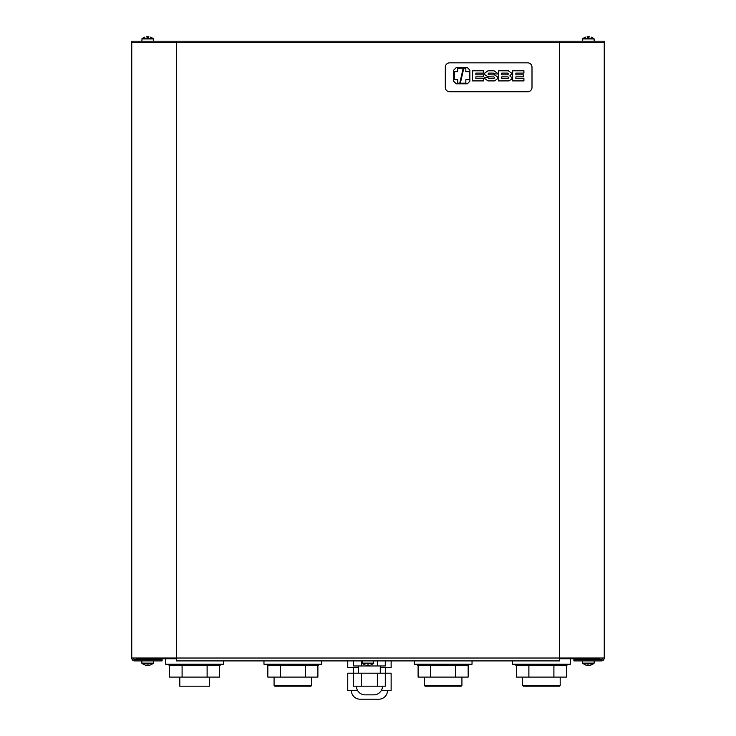 <?xml version="1.0" encoding="UTF-8"?>
<svg xmlns="http://www.w3.org/2000/svg" width="736" height="736" viewBox="0 0 736 736"><rect width="100%" height="100%" fill="white"/><g stroke="black" fill="none" stroke-linecap="round" stroke-linejoin="round"><path stroke-width="1.1" d="M559.461 658.738L599.196 658.738L599.196 658.021M176.539 658.738L136.804 658.738L136.804 658.021M154.873 658.738L154.873 659.465M140.42 658.738L140.42 659.465M595.58 658.738L595.58 659.465M581.127 658.738L581.127 659.465M461.923 677.092L461.923 685.474L461.196 686.191L425.077 686.191L424.35 685.474L461.923 685.474M424.35 677.092L424.35 685.474M311.65 677.092L311.65 685.474L310.923 686.191L274.804 686.191L274.077 685.474L311.65 685.474M274.077 677.092L274.077 685.474M209.42 677.092L209.42 686.191L179.796 686.191L179.796 677.092M560.179 677.092L560.179 685.474L559.461 686.191L523.333 686.191L522.615 685.474L560.179 685.474M522.615 677.092L522.615 685.474M165.701 658.738L165.701 664.231L223.505 664.231L223.505 660.91M221.297 664.231L219.632 665.675L219.632 677.092L169.574 677.092L169.574 665.675L167.909 664.231M181.258 664.231L182.096 665.675L182.096 677.092M207.957 664.231L207.12 665.675L207.12 677.092M263.966 660.91L263.966 664.231L321.761 664.231L321.761 660.91M319.562 664.231L317.888 665.675L317.888 677.092L267.83 677.092L267.83 665.675L266.165 664.231M279.514 664.231L280.352 665.675L280.352 677.092M306.213 664.231L305.376 665.675L305.376 677.092M414.239 660.91L414.239 664.231L472.034 664.231L472.034 660.91M469.835 664.231L468.17 665.675L468.17 677.092L418.112 677.092L418.112 665.675L416.438 664.231M429.787 664.231L430.624 665.675L430.624 677.092M456.486 664.231L455.648 665.675L455.648 677.092M512.495 660.91L512.495 664.231L570.299 664.231L570.299 658.738M568.091 664.231L566.426 665.675L566.426 677.092L516.368 677.092L516.368 665.675L514.703 664.231M528.043 664.231L528.88 665.675L528.88 677.092M554.742 664.231L553.904 665.675L553.904 677.092M387.504 690.534A8.666 8.666 0 0 1 378.838 699.2L360.051 699.2A8.666 8.666 0 0 1 351.385 690.534M381.285 690.534L391.138 690.534L391.138 673.192L385.296 673.192L385.296 686.191L353.593 686.191L353.593 673.192L347.751 673.192L347.751 690.534L357.604 690.534M385.342 673.192L385.342 667.414M353.547 673.192L353.547 667.414M380.282 673.192L380.282 665.97L380.291 667.414L391.138 667.414L391.138 660.91M347.751 660.91L347.751 667.414L358.607 667.414L358.598 665.97L358.607 673.192M356.436 686.191A8.666 8.666 0 0 0 365.111 694.867L373.778 694.867L365.111 694.867M382.453 686.191A8.666 8.666 0 0 1 373.778 694.867M353.593 673.192L361.523 673.192L361.523 686.191M361.523 673.192L377.366 673.192L377.366 686.191M377.366 673.192L385.296 673.192M353.593 660.91L353.593 665.97L385.296 665.97L385.296 660.91M377.366 665.97L377.366 660.91M361.523 665.97L361.523 660.91M190.992 660.91L176.539 660.91L176.539 658.021L131.753 658.021L131.753 42.614L604.247 42.614L604.247 658.021A2.889 2.889 0 0 1 601.358 660.91L573.905 660.91L573.905 659.465L601.358 659.465A1.444 1.444 0 0 0 602.802 658.021M559.461 41.17L559.461 42.614L604.247 42.614L604.247 41.17L131.753 41.17L131.753 42.614L559.461 42.614L559.461 658.021L604.247 658.021M363.667 660.91L370.889 660.91M365.12 664.939L362.434 663.559L373.566 663.559L373.778 660.91L360.778 660.91M176.539 41.17L176.539 658.021L559.461 658.021L559.461 660.91L545.008 660.91M131.753 658.021A2.889 2.889 0 0 0 134.642 660.91L162.095 660.91L162.095 659.465L134.642 659.465A1.444 1.444 0 0 1 133.198 658.021M176.539 660.91L559.461 660.91M369.251 665.27L366.749 665.27M367.255 664.912L368.745 664.912M153.419 660.91L153.419 663.136A0.524 0.524 0 0 1 153.208 663.559L142.076 663.559A0.524 0.524 0 0 1 141.864 663.136L141.864 660.91M146.896 664.912L148.387 664.912L146.39 665.27A9.366 9.366 0 0 1 144.78 664.912L142.076 663.559M153.208 663.559L150.512 664.912A9.366 9.366 0 0 1 148.902 665.27L148.387 664.912M589.794 665.169L589.803 665.27A9.366 8.657 -90 0 0 590.309 665.188L593.924 663.559L582.581 663.136L594.136 663.136L594.136 660.91M590.309 665.188A9.366 8.657 -90 0 0 591.293 664.912L590.723 664.912A9.366 8.657 90 0 1 589.232 665.27L586.914 665.27A9.366 8.657 90 0 1 586.408 665.188A9.366 8.657 90 0 1 585.424 664.912M588.138 665.059L588.763 664.912M588.147 665.27L587.503 664.93M582.581 41.17L582.792 38.511L593.924 38.511L591.238 37.14M587.098 36.8L589.61 36.8M589.104 37.168L587.613 37.168M141.864 41.17L142.076 38.511L153.208 38.511L150.521 37.14M146.39 36.8L148.902 36.8M148.387 37.168L146.896 37.168M463.192 68.218L457.728 68.218L457.728 71.659L454.296 71.659L454.296 79.746L457.728 79.746L457.728 83.186L459.752 83.186L463.192 68.218M463.8 68.218L460.359 83.186L465.824 83.186L465.824 79.746L469.264 79.746L469.264 71.659L465.824 71.659L465.824 68.218L463.8 68.218M449.641 91.742L527.666 91.742A4.333 4.333 0 0 0 531.999 87.4L531.999 67.178A4.333 4.333 0 0 0 527.666 62.836L449.641 62.836A4.333 4.333 0 0 0 445.308 67.178L445.308 87.4A4.333 4.333 0 0 0 449.641 91.742M494.003 73.821L493.295 73.112L494.003 73.821L493.295 73.112L488.695 73.112L487.986 74.078L488.686 74.787L487.986 74.078L488.686 74.787L494.509 74.897L497.738 76.986L497.738 78.577L494.509 80.905L487.986 80.905L484.757 78.577L484.757 77.666L487.986 77.666L488.695 78.577L487.986 77.869L488.695 78.577L493.801 78.577L494.509 77.869L493.801 78.577L494.509 77.869L493.81 76.912L494.509 77.62L493.81 76.912L487.986 76.792L484.757 74.704L484.757 73.112L487.986 70.794L494.003 70.794L497.242 73.112L497.242 74.023L494.003 73.821M469.872 70.141L467.342 67.611L456.219 67.611L453.689 70.141L453.689 81.264L456.219 83.794L467.342 83.794L469.872 81.264L469.872 70.141M472.613 80.905L483.745 80.905L483.745 78.577L475.852 78.577L475.852 76.857L483.34 76.857L483.34 74.833L475.852 74.833L475.852 73.112L483.745 73.112L483.745 70.794L472.613 70.794L472.613 80.905M508.015 78.577L508.824 77.768L508.015 76.857L501.777 76.857L501.777 78.577L508.015 78.577L508.824 77.768L508.015 78.577M508.824 77.666L508.015 76.857L508.824 77.666M501.777 74.833L501.777 73.112L507.61 73.112L508.42 73.922L507.61 74.833L501.777 74.833M507.61 74.833L508.42 74.023L507.61 74.833M508.42 73.922L507.61 73.112L508.42 73.922M508.309 70.794L498.539 70.794L498.539 80.905L509.054 80.905L511.943 78.826L511.943 77.666L509.827 75.9L511.538 74.023L511.538 73.112L508.309 70.794M523.912 70.794L512.642 70.794L512.642 80.905L523.912 80.905L523.912 78.577L515.881 78.577L515.881 76.857L523.508 76.857L523.508 74.833L515.881 74.833L515.881 73.112L523.912 73.112L523.912 70.794M219.632 665.675L169.574 665.675M317.888 665.675L267.83 665.675M468.17 665.675L418.112 665.675M566.426 665.675L516.368 665.675M147.642 660.91L147.642 659.465M588.358 660.91L588.358 659.465M373.778 663.136L362.222 663.136L362.222 660.91M153.419 663.136L141.864 663.136M582.581 38.934L594.136 38.934L594.136 41.17M141.864 38.934L153.419 38.934L153.419 41.17M373.566 663.559L370.88 664.939M582.792 663.559L586.408 665.188M582.581 660.91L582.581 663.136M582.792 38.511L585.479 37.14M142.076 38.511L144.762 37.14"/></g></svg>
